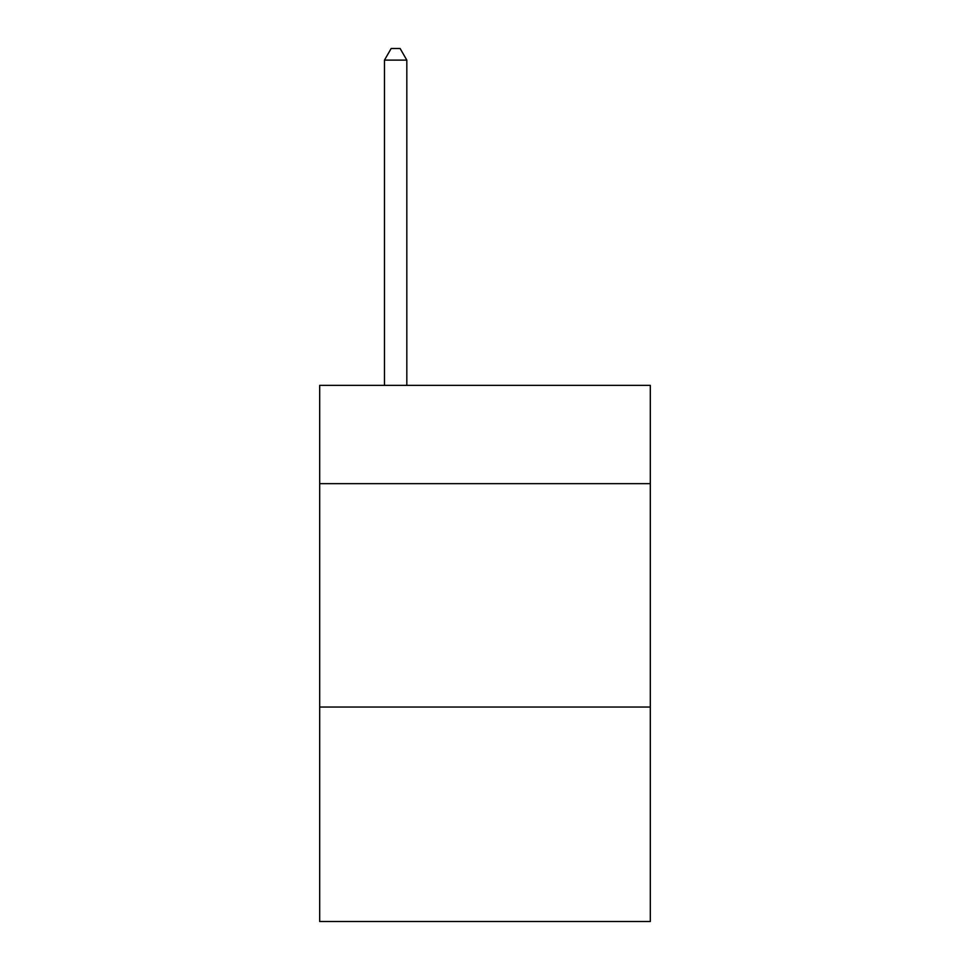 <?xml version="1.0" encoding="UTF-8"?>
<svg xmlns="http://www.w3.org/2000/svg" width="970" height="970" viewBox="0 0 970 970"><rect width="100%" height="100%" fill="white"/><g stroke="black" fill="none" stroke-linecap="round" stroke-linejoin="round"><path stroke-width="1.45" d="M650.312 483.654L650.312 385.369L319.688 385.369L319.688 483.654L650.312 483.654L650.312 921.5L319.688 921.5L319.688 483.654M650.312 707.045L319.688 707.045M406.818 385.369L406.818 60.116L384.472 60.116L384.472 385.369M384.472 60.116L391.177 48.5L400.113 48.5L406.818 60.116"/></g></svg>
